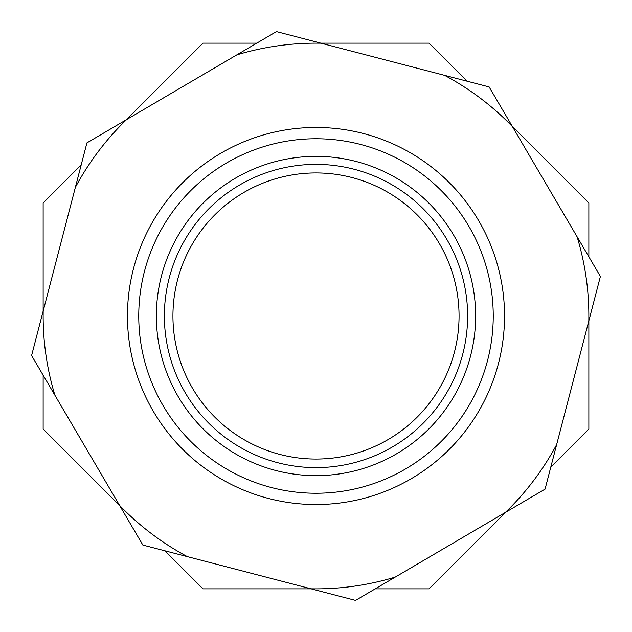 <?xml version="1.0" encoding="UTF-8"?>
<svg xmlns="http://www.w3.org/2000/svg" width="632" height="632" viewBox="0 0 632 632"><rect width="100%" height="100%" fill="white"/><g stroke="black" fill="none" stroke-linecap="round" stroke-linejoin="round"><path stroke-width="0.95" d="M505.537 512.347L429.025 588.858L375.203 588.858M588.858 320.811L588.858 429.025L550.804 467.08M512.347 126.463L588.858 202.975L588.858 256.797M320.811 43.142L429.025 43.142L467.08 81.196M126.463 119.653L202.975 43.142L256.797 43.142M43.142 311.189L43.142 202.975L81.196 164.92M119.653 505.537L43.142 429.025L43.142 375.203M311.189 588.858L202.975 588.858L164.92 550.804M316 138.756A177.244 177.244 0 0 1 493.244 316A177.244 177.244 0 0 1 316 493.244A177.244 177.244 0 0 1 138.756 316A177.244 177.244 0 0 1 316 138.756M316 127.459A188.541 188.541 0 0 1 504.541 316A188.541 188.541 0 0 1 316 504.541A188.541 188.541 0 0 1 127.459 316A188.541 188.541 0 0 1 316 127.459M316 156.357A159.643 159.643 0 0 1 475.643 316A159.643 159.643 0 0 1 316 475.643A159.643 159.643 0 0 1 156.357 316A159.643 159.643 0 0 1 316 156.357M316 467.625A151.625 151.625 0 0 1 164.375 316A151.625 151.625 0 0 1 316 164.375A151.625 151.625 0 0 1 467.625 316A151.625 151.625 0 0 1 316 467.625M316 459.061A143.061 143.061 0 0 1 172.939 316A143.061 143.061 0 0 1 316 172.939A143.061 143.061 0 0 1 459.061 316A143.061 143.061 0 0 1 316 459.061M236.771 54.897A272.858 272.858 0 0 1 320.985 43.189L444.604 75.35A272.858 272.858 0 0 1 512.433 126.621L577.103 236.771A272.858 272.858 0 0 1 588.811 320.985L556.65 444.604A272.858 272.858 0 0 1 505.379 512.433L395.229 577.103A272.858 272.858 0 0 1 311.015 588.811L187.396 556.65A272.858 272.858 0 0 1 119.567 505.379L54.897 395.229A272.858 272.858 0 0 1 43.189 311.015L75.35 187.396A272.858 272.858 0 0 1 126.621 119.567L276.453 31.6L320.985 43.189M75.35 187.396L86.932 142.864L126.621 119.567M444.604 75.35L489.136 86.932L512.433 126.621M577.103 236.771L600.4 276.453L588.811 320.985M556.65 444.604L545.068 489.136L505.379 512.433M395.229 577.103L355.547 600.4L311.015 588.811M187.396 556.65L142.864 545.068L119.567 505.379M54.897 395.229L31.6 355.547L43.189 311.015"/></g></svg>
